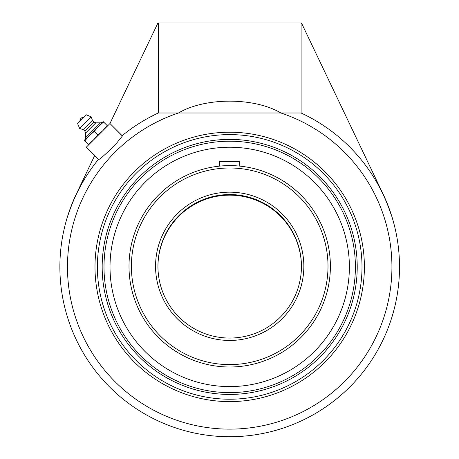 <?xml version="1.0" encoding="UTF-8"?>
<svg xmlns="http://www.w3.org/2000/svg" width="459" height="459" viewBox="0 0 459 459"><rect width="100%" height="100%" fill="white"/><g stroke="black" fill="none" stroke-linecap="round" stroke-linejoin="round"><path stroke-width="0.69" d="M102.173 266.914A127.522 127.522 0 0 0 229.695 394.436A127.522 127.522 0 0 0 357.222 266.914A127.522 127.522 0 0 0 229.695 139.387A127.522 127.522 0 0 0 102.173 266.914M229.695 401.608A134.699 134.699 0 0 1 94.996 266.914A134.699 134.699 0 0 1 229.695 132.215A134.699 134.699 0 0 1 364.394 266.914A134.699 134.699 0 0 1 229.695 401.608M301.093 22.95L301.093 113A169.664 169.664 0 0 1 390.993 214.29L391.154 214.29A169.819 169.819 0 0 0 382.961 193.784L301.448 22.95L157.942 22.95L109.953 123.534M122.341 135.881L109.976 123.511L122.369 136.013L116.85 142.858L108.467 151.39L101.141 158.016L98.8 159.583L98.473 159.365A169.664 169.664 0 0 0 68.397 214.29L68.236 214.29A169.819 169.819 0 0 0 256.334 434.627A169.819 169.819 0 0 0 391.154 214.29M98.662 159.554L86.298 147.19L109.976 123.511M94.669 155.561L76.435 193.784A169.819 169.819 0 0 0 68.236 214.29M158.303 22.95L158.303 113A169.664 169.664 0 0 0 122.151 135.686M301.093 113L280.937 113A162.216 162.216 0 0 1 212.351 428.201A162.216 162.216 0 0 1 178.453 113L158.303 113M178.453 113C205.07 97.222 254.326 97.222 280.937 113L178.453 113M84.095 117.171L79.958 121.308A3.867 3.867 0 0 1 84.095 117.171M85.644 137.677L84.657 140.236L103.023 121.87L100.464 122.857L95.816 122.823L93.837 122.031L92.552 120.746L91.261 116.879L86.435 114.83L77.617 123.649L79.665 128.474L83.532 129.765L84.817 131.056L85.609 133.035L85.644 137.677L100.464 122.857L85.644 137.677M77.617 123.649L86.435 114.83M103.625 122.048L103.235 121.658L98.536 126.357L103.625 122.048L107.142 125.565L102.833 130.649L97.744 134.957L93.435 140.047L88.346 144.356L88.736 144.746M102.833 130.649L107.532 125.955L107.142 125.565M84.445 140.448L84.835 140.838L89.144 135.755L94.227 131.446L98.536 126.357L84.445 140.448M88.346 144.356L84.835 140.838M97.744 134.957L94.227 131.446M91.261 116.879L79.665 128.474M92.552 120.746L83.532 129.765M93.837 122.031L84.817 131.056M95.816 122.823L85.609 133.035M183.852 156.358A119.679 119.679 0 0 0 119.145 312.757A119.679 119.679 0 0 0 275.538 377.464A119.679 119.679 0 0 0 340.251 221.066A119.679 119.679 0 0 0 183.852 156.358M329.895 276.329L330.05 274.62M330.239 271.9L330.319 270.139M330.239 260.723L330.319 262.468M330.05 257.998L329.964 257.046M330.371 264.367L330.394 266.306A100.693 100.693 0 0 0 229.695 165.607A100.693 100.693 0 0 0 129.002 266.306A100.693 100.693 0 0 0 229.695 366.999A100.693 100.693 0 0 0 330.394 266.306A100.693 100.693 0 0 0 229.695 165.607A100.693 100.693 0 0 0 129.002 266.306A100.693 100.693 0 0 0 229.695 366.999A100.693 100.693 0 0 0 330.394 266.306M301.448 266.306A71.753 71.753 0 0 1 193.818 328.443A71.753 71.753 0 0 1 193.818 204.163A71.753 71.753 0 0 1 301.448 266.306M229.695 194.553L224.112 194.771L229.695 194.553M233.545 194.656L238.009 195.035L233.545 194.656M224.09 194.771L221.387 195.035L224.09 194.771M221.387 165.951L219.672 166.106L219.672 161.597L239.718 161.597L239.718 166.106L238.014 165.951M235.289 165.762L233.533 165.682M231.634 165.63L229.695 165.607M229.695 195.155A71.753 71.753 0 0 1 301.448 266.61A71.753 71.753 0 0 0 229.695 195.155A71.753 71.753 0 0 0 157.942 266.61A71.753 71.753 0 0 1 229.695 195.155M229.695 141.211A125.703 125.703 0 0 1 338.558 329.763A125.703 125.703 0 0 1 120.837 329.763A125.703 125.703 0 0 1 229.695 141.211M229.695 134.602A132.307 132.307 0 0 1 362.002 266.914A132.307 132.307 0 0 1 229.695 399.221A132.307 132.307 0 0 1 97.388 266.914A132.307 132.307 0 0 1 229.695 134.602M303.841 266.306A74.146 74.146 0 0 0 192.625 202.092A74.146 74.146 0 0 0 192.625 330.514A74.146 74.146 0 0 0 303.841 266.306M328.001 266.306A98.301 98.301 0 0 1 229.695 364.607A98.301 98.301 0 0 1 131.394 266.306A98.301 98.301 0 0 1 229.695 168A98.301 98.301 0 0 1 328.001 266.306"/></g></svg>
